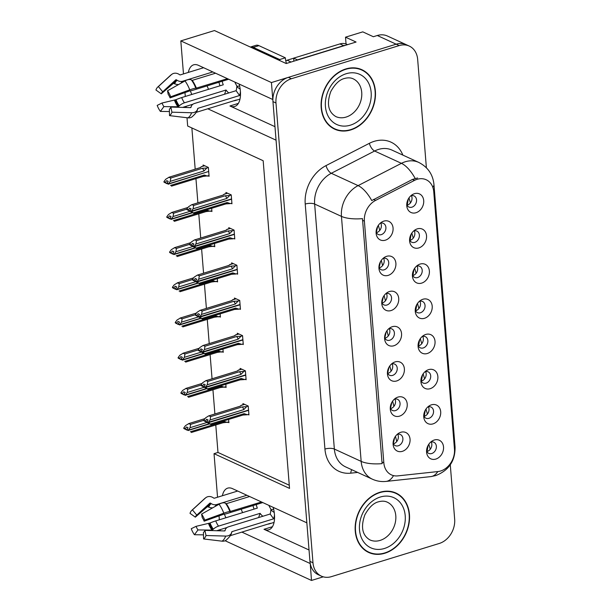 <?xml version="1.0" encoding="UTF-8"?>
<svg xmlns="http://www.w3.org/2000/svg" width="611" height="611" viewBox="0 0 611 611"><rect width="100%" height="100%" fill="white"/><g stroke="black" fill="none" stroke-linecap="round" stroke-linejoin="round"><path stroke-width="0.92" d="M273.201 507.367A21.79 10.853 72.9 0 1 274.454 514.523A21.79 10.853 72.9 0 1 268.779 529.798A21.79 10.853 72.9 0 1 264.005 529.294L309.036 549.999M274.981 126.676L229.95 105.978A21.79 10.853 -107.1 0 0 234.723 106.474A21.79 10.853 -107.1 0 0 240.398 91.199A21.79 10.853 -107.1 0 0 239.145 84.043M406.743 204.632A6.133 4.857 114.7 0 0 408.904 207.03A6.133 4.857 114.7 0 0 411.921 207.182A6.133 4.857 114.7 0 0 416.442 201.706A6.133 4.857 114.7 0 0 414.021 195.894A6.133 4.857 114.7 0 0 411.004 195.749A6.133 4.857 114.7 0 0 410.798 195.818M411.394 195.642A6.133 4.857 -65.3 0 1 407.392 205.097A6.133 4.857 -65.3 0 1 407.002 205.204M414.472 193.672A10.219 8.096 114.7 0 0 412.188 194.749A10.219 8.096 114.7 0 0 406.834 206.381A10.219 8.096 114.7 0 0 416.007 212.727A10.219 8.096 114.7 0 0 423.706 200.599A10.219 8.096 114.7 0 0 414.472 193.672M381.76 302.476A6.133 4.857 114.7 0 0 383.922 304.874A6.133 4.857 114.7 0 0 386.939 305.019A6.133 4.857 114.7 0 0 391.46 299.55A6.133 4.857 114.7 0 0 389.039 293.738A6.133 4.857 114.7 0 0 386.022 293.586A6.133 4.857 114.7 0 0 385.808 293.654M386.412 293.486A6.133 4.857 -65.3 0 1 382.41 302.941A6.133 4.857 -65.3 0 1 382.02 303.041M389.49 291.508A10.219 8.096 114.7 0 0 387.198 292.585A10.219 8.096 114.7 0 0 381.852 304.225A10.219 8.096 114.7 0 0 391.025 310.571A10.219 8.096 114.7 0 0 398.723 298.435A10.219 8.096 114.7 0 0 389.49 291.508M378.927 267.282A6.133 4.857 114.7 0 0 381.088 269.68A6.133 4.857 114.7 0 0 384.113 269.833A6.133 4.857 114.7 0 0 388.627 264.357A6.133 4.857 114.7 0 0 386.213 258.545A6.133 4.857 114.7 0 0 383.189 258.392A6.133 4.857 114.7 0 0 382.982 258.468M383.578 258.293A6.133 4.857 -65.3 0 1 379.576 267.748A6.133 4.857 -65.3 0 1 379.187 267.847M386.656 256.322A10.219 8.096 114.7 0 0 384.372 257.399A10.219 8.096 114.7 0 0 379.019 269.031A10.219 8.096 114.7 0 0 388.191 275.378A10.219 8.096 114.7 0 0 395.89 263.242A10.219 8.096 114.7 0 0 386.656 256.322M390.253 408.049A6.133 4.857 114.7 0 0 392.415 410.447A6.133 4.857 114.7 0 0 395.432 410.6A6.133 4.857 114.7 0 0 399.953 405.124A6.133 4.857 114.7 0 0 397.532 399.311A6.133 4.857 114.7 0 0 394.515 399.166A6.133 4.857 114.7 0 0 394.309 399.235M394.905 399.059A6.133 4.857 -65.3 0 1 390.903 408.515A6.133 4.857 -65.3 0 1 390.513 408.614M397.982 397.089A10.219 8.096 114.7 0 0 395.699 398.166A10.219 8.096 114.7 0 0 390.345 409.798A10.219 8.096 114.7 0 0 399.518 416.144A10.219 8.096 114.7 0 0 407.216 404.008A10.219 8.096 114.7 0 0 397.982 397.089M418.069 345.398A6.133 4.857 114.7 0 0 420.231 347.804A6.133 4.857 114.7 0 0 423.247 347.949A6.133 4.857 114.7 0 0 427.769 342.473A6.133 4.857 114.7 0 0 425.348 336.661A6.133 4.857 114.7 0 0 422.331 336.516A6.133 4.857 114.7 0 0 422.125 336.585M422.72 336.409A6.133 4.857 -65.3 0 1 418.718 345.864A6.133 4.857 -65.3 0 1 418.329 345.971M425.798 334.438A10.219 8.096 114.7 0 0 423.515 335.515A10.219 8.096 114.7 0 0 418.161 347.155A10.219 8.096 114.7 0 0 427.333 353.494A10.219 8.096 114.7 0 0 435.032 341.366A10.219 8.096 114.7 0 0 425.798 334.438M423.728 415.786A6.133 4.857 114.7 0 0 425.89 418.184A6.133 4.857 114.7 0 0 428.914 418.336A6.133 4.857 114.7 0 0 433.436 412.86A6.133 4.857 114.7 0 0 431.015 407.048A6.133 4.857 114.7 0 0 427.99 406.895A6.133 4.857 114.7 0 0 427.784 406.964M428.387 406.796A6.133 4.857 -65.3 0 1 424.385 416.251A6.133 4.857 -65.3 0 1 423.988 416.351M431.465 404.826A10.219 8.096 114.7 0 0 429.174 405.903A10.219 8.096 114.7 0 0 423.828 417.534A10.219 8.096 114.7 0 0 432.993 423.881A10.219 8.096 114.7 0 0 440.699 411.745A10.219 8.096 114.7 0 0 431.465 404.826M376.093 232.088A6.133 4.857 114.7 0 0 378.255 234.487A6.133 4.857 114.7 0 0 381.279 234.639A6.133 4.857 114.7 0 0 385.801 229.163A6.133 4.857 114.7 0 0 383.38 223.351A6.133 4.857 114.7 0 0 380.355 223.206A6.133 4.857 114.7 0 0 380.149 223.275M380.752 223.099A6.133 4.857 -65.3 0 1 376.75 232.554A6.133 4.857 -65.3 0 1 376.353 232.661M383.823 221.129A10.219 8.096 114.7 0 0 381.539 222.205A10.219 8.096 114.7 0 0 376.185 233.837A10.219 8.096 114.7 0 0 385.358 240.184A10.219 8.096 114.7 0 0 393.064 228.056A10.219 8.096 114.7 0 0 383.823 221.129M415.236 310.212A6.133 4.857 114.7 0 0 417.397 312.611A6.133 4.857 114.7 0 0 420.421 312.756A6.133 4.857 114.7 0 0 424.943 307.287A6.133 4.857 114.7 0 0 422.522 301.467A6.133 4.857 114.7 0 0 419.497 301.322A6.133 4.857 114.7 0 0 419.291 301.391M419.894 301.223A6.133 4.857 -65.3 0 1 415.892 310.671A6.133 4.857 -65.3 0 1 415.495 310.778M422.965 299.245A10.219 8.096 114.7 0 0 420.681 300.322A10.219 8.096 114.7 0 0 415.327 311.961A10.219 8.096 114.7 0 0 424.5 318.3A10.219 8.096 114.7 0 0 432.198 306.172A10.219 8.096 114.7 0 0 422.965 299.245M409.576 239.825A6.133 4.857 114.7 0 0 411.738 242.223A6.133 4.857 114.7 0 0 414.754 242.376A6.133 4.857 114.7 0 0 419.276 236.9A6.133 4.857 114.7 0 0 416.855 231.088A6.133 4.857 114.7 0 0 413.838 230.943A6.133 4.857 114.7 0 0 413.624 231.011M414.227 230.836A6.133 4.857 -65.3 0 1 410.225 240.291A6.133 4.857 -65.3 0 1 409.836 240.39M417.305 228.865A10.219 8.096 114.7 0 0 415.014 229.942A10.219 8.096 114.7 0 0 409.668 241.574A10.219 8.096 114.7 0 0 418.841 247.921A10.219 8.096 114.7 0 0 426.539 235.785A10.219 8.096 114.7 0 0 417.305 228.865M412.402 275.019A6.133 4.857 114.7 0 0 414.563 277.417A6.133 4.857 114.7 0 0 417.588 277.562A6.133 4.857 114.7 0 0 422.109 272.094A6.133 4.857 114.7 0 0 419.688 266.281A6.133 4.857 114.7 0 0 416.664 266.129A6.133 4.857 114.7 0 0 416.458 266.197M417.061 266.029A6.133 4.857 -65.3 0 1 413.059 275.485A6.133 4.857 -65.3 0 1 412.662 275.584M420.139 264.059A10.219 8.096 114.7 0 0 417.848 265.128A10.219 8.096 114.7 0 0 412.501 276.768A10.219 8.096 114.7 0 0 421.666 283.114A10.219 8.096 114.7 0 0 429.373 270.978A10.219 8.096 114.7 0 0 420.139 264.059M387.42 372.855A6.133 4.857 114.7 0 0 389.581 375.261A6.133 4.857 114.7 0 0 392.606 375.406A6.133 4.857 114.7 0 0 397.127 369.93A6.133 4.857 114.7 0 0 394.706 364.118A6.133 4.857 114.7 0 0 391.682 363.973A6.133 4.857 114.7 0 0 391.475 364.041M392.079 363.866A6.133 4.857 -65.3 0 1 388.077 373.321A6.133 4.857 -65.3 0 1 387.68 373.428M395.149 361.895A10.219 8.096 114.7 0 0 392.865 362.972A10.219 8.096 114.7 0 0 387.511 374.612A10.219 8.096 114.7 0 0 396.684 380.951A10.219 8.096 114.7 0 0 404.383 368.823A10.219 8.096 114.7 0 0 395.149 361.895M384.586 337.669A6.133 4.857 114.7 0 0 386.755 340.067A6.133 4.857 114.7 0 0 389.772 340.212A6.133 4.857 114.7 0 0 394.294 334.744A6.133 4.857 114.7 0 0 391.872 328.924A6.133 4.857 114.7 0 0 388.856 328.779A6.133 4.857 114.7 0 0 388.642 328.848M389.245 328.68A6.133 4.857 -65.3 0 1 385.243 338.127A6.133 4.857 -65.3 0 1 384.846 338.234M392.323 326.702A10.219 8.096 114.7 0 0 390.032 327.779A10.219 8.096 114.7 0 0 384.686 339.418A10.219 8.096 114.7 0 0 393.851 345.757A10.219 8.096 114.7 0 0 401.557 333.629A10.219 8.096 114.7 0 0 392.323 326.702M426.562 450.979A6.133 4.857 114.7 0 0 428.723 453.377A6.133 4.857 114.7 0 0 431.748 453.522A6.133 4.857 114.7 0 0 436.269 448.054A6.133 4.857 114.7 0 0 433.848 442.242A6.133 4.857 114.7 0 0 430.824 442.089A6.133 4.857 114.7 0 0 430.618 442.158M431.213 441.99A6.133 4.857 -65.3 0 1 427.211 451.445A6.133 4.857 -65.3 0 1 426.822 451.544M434.291 440.012A10.219 8.096 114.7 0 0 432.008 441.089A10.219 8.096 114.7 0 0 426.654 452.728A10.219 8.096 114.7 0 0 435.826 459.075A10.219 8.096 114.7 0 0 443.525 446.939A10.219 8.096 114.7 0 0 434.291 440.012M420.903 380.592A6.133 4.857 114.7 0 0 423.064 382.99A6.133 4.857 114.7 0 0 426.081 383.143A6.133 4.857 114.7 0 0 430.602 377.667A6.133 4.857 114.7 0 0 428.181 371.855A6.133 4.857 114.7 0 0 425.164 371.709A6.133 4.857 114.7 0 0 424.95 371.778M425.554 371.603A6.133 4.857 -65.3 0 1 421.552 381.058A6.133 4.857 -65.3 0 1 421.162 381.165M428.632 369.632A10.219 8.096 114.7 0 0 426.341 370.709A10.219 8.096 114.7 0 0 420.994 382.341A10.219 8.096 114.7 0 0 430.167 388.688A10.219 8.096 114.7 0 0 437.866 376.552A10.219 8.096 114.7 0 0 428.632 369.632M393.087 443.242A6.133 4.857 114.7 0 0 395.248 445.64A6.133 4.857 114.7 0 0 398.265 445.786A6.133 4.857 114.7 0 0 402.786 440.317A6.133 4.857 114.7 0 0 400.365 434.505A6.133 4.857 114.7 0 0 397.349 434.352A6.133 4.857 114.7 0 0 397.135 434.421M397.738 434.253A6.133 4.857 -65.3 0 1 393.736 443.708A6.133 4.857 -65.3 0 1 393.347 443.807M400.816 432.283A10.219 8.096 114.7 0 0 398.525 433.359A10.219 8.096 114.7 0 0 393.178 444.991A10.219 8.096 114.7 0 0 402.351 451.338A10.219 8.096 114.7 0 0 410.05 439.202A10.219 8.096 114.7 0 0 400.816 432.283M417.137 179.313A18.391 14.565 114.7 0 0 414.51 180.39L375.628 200.377A18.391 14.565 114.7 0 0 364.393 221.144L383.838 462.863A18.391 14.565 114.7 0 0 391.399 474.877A18.391 14.565 114.7 0 0 397.792 475.877L437.934 471.562A18.391 14.565 114.7 0 0 454.469 449.177L433.757 191.778A18.391 14.565 114.7 0 0 426.195 179.756A18.391 14.565 114.7 0 0 417.137 179.313M346.055 44L345.505 37.179L362.781 31.864L373.352 36.729L377.3 35.507A20.43 16.184 114.7 0 1 387.366 36.003L406.246 44.679A20.43 16.184 114.7 0 0 396.18 44.191L271.429 82.554L272.789 99.517L198.415 65.324A21.79 10.853 -107.1 0 0 193.649 64.819A21.79 10.853 -107.1 0 0 188.325 72.426M190.349 90.833A21.79 10.853 -107.1 0 0 191.846 94.453M207.129 85.884A21.79 10.853 -107.1 0 0 208.557 89.313M310.228 563.457L311.488 580.45L323.257 576.83M207.801 108.789L276.065 140.171L306.852 522.833L232.478 488.64A21.79 10.853 -107.1 0 0 227.704 488.136A21.79 10.853 -107.1 0 0 222.389 495.742M345.505 37.179L356.076 42.037L286.192 63.529L214.461 30.55L180.818 40.899L271.429 82.554M225.131 540.75L311.488 580.45M241.864 532.105L310.121 563.487M224.405 514.149A21.79 10.853 -107.1 0 0 225.902 517.769M217.539 497.232L214.033 453.668L289.538 488.388L263.173 160.731L187.669 126.019L187.004 117.732M186.179 107.505L186.08 106.314M185.293 96.469L184.965 92.46M183.476 73.916L180.818 40.899M220.235 530.822L220.143 529.63M219.349 519.785L219.028 515.776M215.775 424.973L217.982 452.453L214.033 453.668M191.869 127.951L195.192 169.178M195.948 178.633L197.895 202.829M198.781 213.827L200.729 238.023M201.615 249.013L203.562 273.216M204.448 284.207L206.396 308.402M207.274 319.4L209.222 343.596M210.108 354.594L212.055 378.789M212.941 389.787L214.889 413.983M217.982 452.453L289.286 485.241M208.206 175.922L209.092 176.327L208.374 167.437L203.089 165.008L203.18 166.116M211.039 211.116L211.925 211.521L211.666 208.282M216.699 281.495L217.585 281.908L217.325 278.669M219.532 316.689L220.418 317.101L220.159 313.863M222.366 351.883L223.252 352.287L222.916 349.072M225.192 387.076L226.078 387.481L225.818 384.243M213.865 246.309L214.759 246.714L214.492 243.476M228.025 422.27L228.911 422.675L228.583 419.459M231.065 203.379L231.951 203.784L231.233 194.894L225.948 192.465L226.039 193.572M233.898 238.573L234.784 238.977L234.066 230.087L228.781 227.651L228.873 228.766M239.558 308.952L240.444 309.365L239.733 300.467L234.448 298.038L234.532 299.146M242.391 344.146L243.277 344.551L242.559 335.66L237.274 333.232L237.366 334.339M245.225 379.339L246.111 379.744L245.393 370.854L240.108 368.418L240.199 369.533M236.732 273.759L237.618 274.171L236.9 265.273L231.615 262.845L231.706 263.952M248.051 414.525L248.944 414.938L248.226 406.04L242.941 403.611L243.025 404.719M242.613 512.629A21.79 10.853 72.9 0 1 241.185 509.207M345.834 68.951A32.688 25.899 114.7 0 0 321.73 98.142A32.688 25.899 114.7 0 0 334.637 129.142A32.688 25.899 114.7 0 0 350.745 129.937A32.688 25.899 114.7 0 0 374.856 100.746A32.688 25.899 114.7 0 0 361.949 69.746A32.688 25.899 114.7 0 0 345.834 68.951M333.155 128.386A32.688 25.899 114.7 0 0 335.172 129.013M379.897 492.275A32.688 25.899 114.7 0 0 355.785 521.458A32.688 25.899 114.7 0 0 368.693 552.466A32.688 25.899 114.7 0 0 384.8 553.253A32.688 25.899 114.7 0 0 408.912 524.07A32.688 25.899 114.7 0 0 396.004 493.062A32.688 25.899 114.7 0 0 379.897 492.275M367.211 551.71A32.688 25.899 114.7 0 0 369.227 552.329M383.838 462.863L381.959 461.992L382.188 463.627A23.837 8.401 175.4 0 1 361.162 461.381L341.45 216.378A27.243 21.584 -65.3 0 1 358.092 185.614A23.837 10.227 62.8 0 1 371.748 200.576L412.456 179.443L417.596 177.977M426.386 167.765L417.664 59.427A20.43 16.184 114.7 0 0 409.263 46.069L406.246 44.679A20.43 16.184 114.7 0 0 396.18 44.191L288.361 77.345A20.43 16.184 114.7 0 0 272.957 101.609L309.953 561.394A20.43 16.184 114.7 0 0 318.354 574.745L321.371 576.135A20.43 16.184 114.7 0 0 331.445 576.631L439.256 543.469A20.43 16.184 114.7 0 0 454.66 519.205L450.284 464.788M381.959 461.992L362.476 218.623A23.837 8.401 -4.6 0 1 341.45 216.378L314.642 204.051L334.354 449.054A27.243 21.584 114.7 0 0 345.559 466.865L372.359 479.184A27.243 21.584 -65.3 0 1 361.162 461.381L334.354 449.054A6.813 2.398 -4.6 0 0 324.937 449.054L305.225 204.051A34.048 26.976 -65.3 0 1 326.03 165.596L369.357 143.325A34.048 26.976 -65.3 0 1 402.863 155.102M409.263 46.069A20.43 16.184 114.7 0 0 399.197 45.581L291.378 78.735A20.43 16.184 114.7 0 0 275.981 102.999L312.977 562.784A20.43 16.184 114.7 0 0 321.371 576.135M396.249 493.558A32.688 25.899 114.7 0 0 394.469 492.428M362.193 70.234A32.688 25.899 114.7 0 0 360.406 69.112M396.768 441.532L395.447 436.323M393.27 443.662L394.683 437.522M248.234 406.139L246.707 406.613L243.812 409.584L210.069 419.963L208.328 422.316L206.824 421.621L208.061 419.94L206.549 419.245L205.357 421.445L207.014 422.232M248.685 411.73L248.501 410.355L208.366 422.697L211.314 424.76L203.845 420.75L203.799 420.231L205.311 420.926M248.891 414.273L247.356 414.747L244.133 413.655L210.39 424.026M247.356 414.747L242.903 415.045A4.628 2.307 -107.1 0 0 243.071 415.006A4.628 2.307 -107.1 0 0 244.133 413.655M246.707 406.613L242.246 406.911L210.658 416.626L208.924 415.824L240.513 406.116L241.238 405.284L244.423 404.291M240.513 406.116A4.628 2.307 -107.1 0 0 240.344 406.147L208.634 415.9L205.533 417.878L203.799 420.231M208.328 422.316L248.478 410.103L248.44 408.683M208.374 422.835L206.793 422.3M243.071 415.006L211.314 424.76M203.845 420.75L205.357 421.445M210.658 416.626L210.069 419.963M243.812 409.584A4.628 2.307 -107.1 0 0 242.246 406.911M208.343 422.445L206.824 421.621M206.862 422.14L208.366 422.697M428.815 444.212L430.243 449.268M206.892 422.514L190.036 427.7L188.318 430.182L209.199 423.759M188.318 430.182L186.806 429.487L188.028 427.677L186.523 426.982L185.286 428.662L183.774 427.967L183.812 428.487L186.989 429.968M188.303 430.052L186.79 429.357M186.767 430.037L183.812 428.487M186.836 429.877L188.348 430.572M209.512 423.927L188.333 430.434M203.807 420.307L190.632 424.362L190.036 427.7M183.774 427.967L185.507 425.615L188.898 423.568L204.998 418.611L188.6 423.644L190.632 424.362M185.286 428.662L185.324 429.182M190.365 431.763L224.107 421.391A4.628 2.307 72.9 0 1 223.038 422.743L191.281 432.496M223.038 422.743A4.628 2.307 72.9 0 1 222.87 422.781L228.858 422.01M224.107 421.391L227.33 422.484M427.058 451.491L428.166 445.259M393.935 406.338L392.613 401.129M390.437 408.469L391.857 402.336M245.401 370.953L243.873 371.419L240.978 374.39L207.236 384.77L205.502 387.122L203.99 386.427L205.227 384.747L203.715 384.059L202.524 386.251L204.181 387.038M245.851 376.536L245.668 375.162L205.533 387.511L208.481 389.566L201.011 385.556L200.973 385.037L202.478 385.732M246.057 379.08L244.53 379.553L241.307 378.461L207.564 388.833M244.53 379.553L240.07 379.851A4.628 2.307 -107.1 0 0 240.238 379.813A4.628 2.307 -107.1 0 0 241.307 378.461M243.873 371.419L239.413 371.717L207.824 381.432L206.09 380.638L237.679 370.923L238.405 370.09L241.589 369.105M237.679 370.923A4.628 2.307 -107.1 0 0 237.511 370.961L205.8 380.714L202.707 382.685L200.973 385.037M205.502 387.122L245.645 374.91L245.607 373.489M205.54 387.641L203.959 387.107M240.238 379.813L208.481 389.566M201.011 385.556L202.524 386.251M207.824 381.432L207.236 384.77M240.978 374.39A4.628 2.307 -107.1 0 0 239.413 371.717M205.51 387.252L203.99 386.427M204.028 386.946L205.533 387.511M391.101 371.152L389.787 365.943M387.603 373.275L389.024 367.142M242.567 335.76L241.04 336.226L238.145 339.204L204.402 349.576L202.669 351.928L201.156 351.233L202.394 349.561L200.889 348.866L199.69 351.058L201.355 351.844M243.018 341.35L242.834 339.976L202.699 352.318L205.647 354.372L198.178 350.363L198.14 349.843L199.652 350.538M243.224 343.886L241.696 344.36L238.473 343.267L204.731 353.647M241.696 344.36L237.236 344.657A4.628 2.307 -107.1 0 0 237.404 344.619A4.628 2.307 -107.1 0 0 238.473 343.267M241.04 336.226L236.587 336.524L204.998 346.238L203.257 345.444L234.845 335.729L235.571 334.897L238.756 333.911M234.845 335.729A4.628 2.307 -107.1 0 0 234.685 335.767L202.967 345.521L199.873 347.499L198.14 349.843M202.669 351.928L242.811 339.716L242.773 338.295M202.707 352.448L201.134 351.913M237.404 344.619L205.647 354.372M198.178 350.363L199.69 351.058M204.998 346.238L204.402 349.576M238.145 339.204A4.628 2.307 -107.1 0 0 236.587 336.524M202.676 352.058L201.156 351.233M201.202 351.753L202.699 352.318M388.268 335.958L386.954 330.75M384.777 338.089L386.19 331.949M239.741 300.566L238.206 301.04L235.311 304.011L201.569 314.39L199.835 316.735L198.331 316.04L199.568 314.367L198.056 313.672L196.857 315.872L198.522 316.651M240.192 306.157L240.001 304.782L199.866 317.124L202.821 319.179L195.352 315.177L195.306 314.657L196.818 315.345M240.39 308.7L238.863 309.166L235.64 308.074L201.897 318.453M238.863 309.166L234.41 309.464A4.628 2.307 -107.1 0 0 234.571 309.426A4.628 2.307 -107.1 0 0 235.64 308.074M238.206 301.04L233.753 301.338L202.165 311.052L200.431 310.251L232.02 300.536L232.738 299.703L235.93 298.718M232.02 300.536A4.628 2.307 -107.1 0 0 231.852 300.574L200.141 310.327L197.04 312.305L195.306 314.657M199.835 316.735L239.986 304.53L239.94 303.109M199.881 317.254L198.3 316.719M234.571 309.426L202.821 319.179M195.352 315.177L196.857 315.872M202.165 311.052L201.569 314.39M235.311 304.011A4.628 2.307 -107.1 0 0 233.753 301.338M199.85 316.872L198.331 316.04M198.369 316.567L199.866 317.124M425.989 409.026L427.41 414.075M204.066 387.321L187.21 392.506L185.484 394.989L206.365 388.565M185.484 394.989L183.972 394.294L185.202 392.483L183.69 391.796L182.452 393.469L180.94 392.774L180.986 393.293L184.155 394.775M185.469 394.859L183.964 394.164M183.934 394.843L180.986 393.293M184.003 394.683L185.515 395.378M206.678 388.733L185.5 395.248M200.973 385.121L187.798 389.169L187.21 392.506M180.94 392.774L182.674 390.421L186.065 388.375L202.165 383.418L185.775 388.451L187.798 389.169M182.452 393.469L182.49 393.988M187.531 396.57L221.274 386.198A4.628 2.307 72.9 0 1 220.212 387.55L188.455 397.303M220.212 387.55A4.628 2.307 72.9 0 1 220.044 387.588L226.024 386.816M221.274 386.198L224.497 387.29M424.225 416.297L425.332 410.073M423.156 373.833L424.584 378.881M201.233 352.135L184.377 357.313L182.651 359.795L203.532 353.379M182.651 359.795L181.139 359.108L182.368 357.298L180.856 356.603L179.619 358.275L178.114 357.58L178.152 358.107L181.322 359.581M182.643 359.665L181.131 358.97M181.1 359.65L178.152 358.107M181.169 359.489L182.681 360.185M203.845 353.54L182.674 360.055M198.147 349.927L184.965 353.975L184.377 357.313M178.114 357.58L179.848 355.235L183.231 353.181L199.331 348.232M199.346 348.209L182.941 353.257L184.965 353.975M179.619 358.275L179.665 358.794M184.705 361.384L218.448 351.004A4.628 2.307 72.9 0 1 217.379 352.356L185.622 362.109M217.379 352.356A4.628 2.307 72.9 0 1 217.21 352.394L223.198 351.623M218.448 351.004L221.671 352.096M421.391 381.104L422.499 374.879M420.322 338.639L421.75 343.695M198.399 316.941L181.543 322.127L179.817 324.609L200.706 318.186M179.817 324.609L178.313 323.914L179.535 322.104L178.022 321.409L176.785 323.082L175.281 322.394L175.319 322.913L178.496 324.388M179.81 324.472L178.297 323.777M178.275 324.456L175.319 322.913M178.343 324.304L179.848 324.991M201.019 318.346L179.84 324.861M195.314 314.734L182.139 318.789L181.543 322.127M175.281 322.394L177.014 320.042L180.398 317.987L196.498 313.038L180.108 318.064L182.139 318.789M176.785 323.082L176.831 323.609M181.872 326.19L215.614 315.811A4.628 2.307 72.9 0 1 214.545 317.162L182.788 326.916M214.545 317.162A4.628 2.307 72.9 0 1 214.377 317.201L220.365 316.437M215.614 315.811L218.837 316.903M418.558 345.91L419.673 339.685M417.489 303.446L418.917 308.502M195.566 281.747L178.71 286.933L176.991 289.415L197.872 282.992M176.991 289.415L175.479 288.72L176.701 286.91L175.197 286.215L173.959 287.896L172.447 287.201L172.493 287.72L175.663 289.202M176.976 289.278L175.464 288.591M175.441 289.263L172.493 287.72M175.51 289.11L177.022 289.805M198.185 283.16L177.007 289.667M192.48 279.54L179.306 283.596L178.71 286.933M172.447 287.201L174.181 284.848L177.572 282.794L193.672 277.845M193.679 277.829L177.282 282.87L179.306 283.596M173.959 287.896L173.998 288.415M179.038 290.996L212.781 280.617A4.628 2.307 72.9 0 1 211.712 281.969L179.955 291.722M211.712 281.969A4.628 2.307 72.9 0 1 211.543 282.007L217.531 281.243M212.781 280.617L216.004 281.709M415.732 310.716L416.839 304.492M203.631 67.714L180.291 74.893A0.68 0.588 -122.5 0 1 179.794 74.809L179.038 74.328A7.492 6.438 57.5 0 0 172.172 74.068A7.492 6.438 57.5 0 0 171.408 74.657L158.371 86.579L162.725 91.787L175.754 79.865A0.68 0.588 -122.5 0 1 176.449 79.842L177.205 80.324A7.492 6.438 57.5 0 0 182.72 81.21L212.827 71.945M167.521 90.779A15.665 7.798 72.9 0 1 170.706 96.798L170.079 97.882A9.341 4.651 72.9 0 0 168.178 94.3L167.521 90.779L185.011 80.912A7.492 3.651 -35.8 0 1 191.503 80.064L192.228 80.377L215.561 73.205M227.452 78.666L195.848 88.259A7.492 0.878 159 0 0 189.754 89.855L170.706 96.798M240.176 89.198L236.755 86.67A13.618 6.782 72.9 0 1 236.098 90.688L194.519 103.48A7.492 5.369 19.1 0 0 191.266 106.329A7.492 5.369 19.1 0 0 191.167 106.665L191.006 107.307A0.68 0.489 -160.9 0 1 190.472 107.628L170.82 107.07L171.943 112.187L191.594 112.745A7.492 5.369 19.1 0 0 197.437 109.568A7.492 5.369 19.1 0 0 197.536 109.232L197.697 108.59A0.68 0.489 -160.9 0 1 197.995 108.3L239.581 95.515A20.43 10.173 -107.1 0 0 240.421 91.581M233.776 100.8A20.43 10.173 -107.1 0 0 235.151 100.578A20.43 10.173 -107.1 0 0 236.411 99.99L196.177 112.363M182.651 107.406L192.992 104.191M218.914 82.264A20.43 10.173 -107.1 0 0 219.998 85.792M228.804 92.933A13.618 6.782 72.9 0 1 226.032 90.016L184.453 102.808A7.492 3.651 144.2 0 0 179.267 105.863L177.923 106.788L163.916 106.604A9.341 4.651 72.9 0 1 162.014 103.022L175.983 99.685A7.492 0.878 -21 0 1 181.681 97.577L223.259 84.792A13.618 6.782 72.9 0 1 222.175 81.255M170.079 97.882L189.891 90.833A7.492 0.878 159 0 0 193.443 90.092L228.713 79.247M237.297 86.51A13.618 6.782 72.9 0 1 234.853 82.073M236.755 86.67L239.573 85.807M178.618 84.517A7.492 5.369 -160.9 0 1 174.715 83.852L173.845 83.524A0.68 0.489 19.1 0 0 173.127 83.592L161.273 93.834A9.341 4.651 72.9 0 1 162.35 92.078A9.341 4.651 72.9 0 1 162.725 91.787M190.342 107.62A7.492 6.438 -122.5 0 1 190.853 107.215M170.82 107.07A9.341 4.651 72.9 0 1 169.377 109.117L169.514 115.624A15.665 7.798 72.9 0 0 171.943 112.187M163.916 106.604L160.372 111.416A15.665 7.798 72.9 0 1 157.18 105.405L162.014 103.022M161.273 93.834L155.942 90.008A15.665 7.798 72.9 0 1 157.745 87.06A15.665 7.798 72.9 0 1 158.371 86.579M160.372 111.416L169.43 111.53M197.437 109.568C197.269 111.423 195.405 113.906 191.846 117.014A7.492 6.438 -122.5 0 1 187.982 117.854L169.514 115.624M279.807 60.596A13.618 6.782 72.9 0 1 279.701 59.534L253.275 47.391A13.618 6.782 -107.1 0 0 250.357 47.055L255.94 45.336A13.618 6.782 -107.1 0 1 258.919 45.649L285.345 57.801A13.618 6.782 -107.1 0 0 286.467 63.445M297.442 60.069A13.618 10.792 114.7 0 0 297.412 59.886L343.703 45.649A13.618 10.792 -65.3 0 1 345.666 45.237M347.544 44.664L346.636 44.244A13.618 10.792 114.7 0 0 339.922 43.916L293.639 58.144L297.412 59.886M293.784 61.199A13.618 10.792 114.7 0 0 293.639 58.144M279.701 59.534L285.345 57.801M236.098 90.688L239.581 95.515M226.032 90.016L224.573 94.239M237.687 491.038L214.354 498.209A0.68 0.588 -122.5 0 1 213.85 498.133L213.094 497.652A7.492 6.438 57.5 0 0 206.228 497.392A7.492 6.438 57.5 0 0 205.464 497.973L192.434 509.895L196.78 515.111L209.817 503.189A0.68 0.588 -122.5 0 1 210.512 503.159L211.269 503.64A7.492 6.438 57.5 0 0 216.775 504.526L246.89 495.269M201.577 514.103A15.665 7.798 72.9 0 1 204.769 520.114L204.143 521.206A9.341 4.651 72.9 0 0 202.241 517.616L201.577 514.103L219.066 504.235A7.492 3.651 -35.8 0 1 225.558 503.38L226.284 503.701L249.624 496.522M261.508 501.99L229.904 511.575A7.492 0.878 159 0 0 223.809 513.171L204.769 520.114M274.24 512.522L270.818 509.994A13.618 6.782 72.9 0 1 270.161 514.011L228.583 526.797A7.492 5.369 19.1 0 0 225.329 529.645A7.492 5.369 19.1 0 0 225.23 529.981L225.069 530.631A0.68 0.489 -160.9 0 1 224.527 530.944L204.884 530.386L206.006 535.511L225.65 536.068A7.492 5.369 19.1 0 0 231.493 532.884A7.492 5.369 19.1 0 0 231.592 532.555L231.752 531.906A0.68 0.489 -160.9 0 1 232.058 531.616L273.636 518.831A20.43 10.173 -107.1 0 0 274.484 514.905M267.832 524.123A20.43 10.173 -107.1 0 0 269.207 523.894A20.43 10.173 -107.1 0 0 270.474 523.306L230.24 535.679M216.706 530.722L227.048 527.507M252.977 505.58A20.43 10.173 -107.1 0 0 254.061 509.108M262.867 516.249A13.618 6.782 72.9 0 1 260.095 513.339L218.517 526.124A7.492 3.651 144.2 0 0 213.323 529.187L211.986 530.111L197.979 529.928A9.341 4.651 72.9 0 1 196.078 526.338L210.047 523.001A7.492 0.878 -21 0 1 215.744 520.893L257.323 508.108A13.618 6.782 72.9 0 1 256.238 504.579M204.143 521.206L223.954 514.149A7.492 0.878 159 0 0 227.506 513.416L262.768 502.57M271.353 509.826A13.618 6.782 72.9 0 1 268.916 505.396M270.818 509.994L273.629 509.123M212.681 507.84A7.492 5.369 -160.9 0 1 208.771 507.168L207.908 506.84A0.68 0.489 19.1 0 0 207.19 506.909L195.337 517.158A9.341 4.651 72.9 0 1 196.406 515.394A9.341 4.651 72.9 0 1 196.78 515.111M224.405 530.944A7.492 6.438 -122.5 0 1 224.917 530.539M204.884 530.386A9.341 4.651 72.9 0 1 203.432 532.433L203.578 538.94A15.665 7.798 72.9 0 0 206.006 535.511M197.979 529.928L194.428 534.732A15.665 7.798 72.9 0 1 191.243 528.721L196.078 526.338M195.337 517.158L190.006 513.332A15.665 7.798 72.9 0 1 191.801 510.376A15.665 7.798 72.9 0 1 192.434 509.895M194.428 534.732L203.486 534.854M231.493 532.884C231.332 534.74 229.469 537.222 225.902 540.338A7.492 6.438 -122.5 0 1 222.045 541.17L203.578 538.94M270.161 514.011L273.636 518.831M260.095 513.339L258.629 517.555M345.864 69.272A32.345 25.631 -65.3 0 1 361.804 70.051A32.345 25.631 -65.3 0 1 374.574 100.739A32.345 25.631 -65.3 0 1 350.722 129.616A32.345 25.631 -65.3 0 1 334.775 128.837A32.345 25.631 -65.3 0 1 322.005 98.157A32.345 25.631 -65.3 0 1 345.864 69.272M358.39 68.493A32.345 25.631 -65.3 0 1 358.779 68.661L361.804 70.051M334.775 128.837L331.758 127.447A32.345 25.631 -65.3 0 1 331.368 127.264M285.818 60.993A3.406 2.696 -65.3 0 1 287.109 60.222L293.647 58.213M379.92 492.588A32.345 25.631 -65.3 0 1 395.859 493.375A32.345 25.631 -65.3 0 1 408.637 524.055A32.345 25.631 -65.3 0 1 384.777 552.94A32.345 25.631 -65.3 0 1 368.838 552.153A32.345 25.631 -65.3 0 1 356.06 521.473A32.345 25.631 -65.3 0 1 379.92 492.588M392.453 491.809A32.345 25.631 -65.3 0 1 392.842 491.985L395.859 493.375M368.838 552.153L365.813 550.763A32.345 25.631 -65.3 0 1 365.431 550.58M385.442 300.765L384.12 295.556M381.944 302.896L383.357 296.755M236.908 265.373L235.38 265.846L232.486 268.817L198.743 279.196L197.009 281.541L195.497 280.854L196.734 279.174L195.222 278.479L194.031 280.678L195.688 281.465M237.358 270.963L237.175 269.588L197.04 281.931L199.988 283.985L192.518 279.983L192.473 279.464L193.985 280.159M237.564 273.507L236.029 273.972L232.806 272.88L199.064 283.26M236.029 273.972L231.577 274.27A4.628 2.307 -107.1 0 0 231.745 274.232A4.628 2.307 -107.1 0 0 232.806 272.88M235.38 265.846L230.92 266.144L199.331 275.859L197.597 275.057L229.186 265.342L229.912 264.517M229.186 265.342A4.628 2.307 -107.1 0 0 229.018 265.38L197.307 275.133L194.206 277.111L192.473 279.464M197.009 281.541L237.152 269.336L237.114 267.916M197.048 282.068L195.467 281.526M231.745 274.232L199.988 283.985M192.518 279.983L194.031 280.678M199.331 275.859L198.743 279.196M232.486 268.817A4.628 2.307 -107.1 0 0 230.92 266.144M197.017 281.679L195.497 280.854M195.535 281.373L197.04 281.931M382.608 265.571L381.295 260.362M379.11 267.702L380.531 261.569M234.074 230.179L232.547 230.653L229.652 233.623L195.91 244.003L194.176 246.355L192.664 245.66L193.901 243.98L192.389 243.285L191.197 245.485L192.855 246.271M234.525 235.77L234.341 234.395L194.206 246.737L197.154 248.799L189.685 244.79L189.647 244.27L191.151 244.965M234.731 238.313L233.203 238.786L229.98 237.694L196.238 248.066M233.203 238.786L228.743 239.084A4.628 2.307 -107.1 0 0 228.911 239.046A4.628 2.307 -107.1 0 0 229.98 237.694M232.547 230.653L228.086 230.95L196.498 240.665L194.764 239.871L226.353 230.156L227.078 229.324L230.263 228.338M226.353 230.156A4.628 2.307 -107.1 0 0 226.185 230.194L194.474 239.947L191.38 241.918L189.647 244.27M194.176 246.355L234.319 234.143L234.28 232.722M194.214 246.875L192.633 246.34M228.911 239.046L197.154 248.799M189.685 244.79L191.197 245.485M196.498 240.665L195.91 244.003M229.652 233.623A4.628 2.307 -107.1 0 0 228.086 230.95M194.183 246.485L192.664 245.66M192.709 246.18L194.206 246.737M379.775 230.385L378.346 225.329M376.277 232.508L377.697 226.375M231.241 194.993L229.713 195.459L226.818 198.438L193.076 208.809L191.342 211.162L189.83 210.467L191.067 208.794L189.563 208.099L188.364 210.291L190.029 211.078M231.691 200.584L231.508 199.209L191.373 211.551L194.321 213.606L186.851 209.596L186.813 209.077L188.325 209.772M231.897 203.119L230.37 203.593L227.147 202.501L193.404 212.88M230.37 203.593L225.91 203.891A4.628 2.307 -107.1 0 0 226.078 203.853A4.628 2.307 -107.1 0 0 227.147 202.501M229.713 195.459L225.26 195.757L193.672 205.472L191.938 204.677L223.527 194.962L224.245 194.13L223.122 195.069M223.527 194.962A4.628 2.307 -107.1 0 0 223.359 195.001L191.64 204.754L188.547 206.732L186.813 209.077M191.342 211.162L231.485 198.949L231.447 197.529M191.388 211.681L189.807 211.146M226.078 203.853L194.321 213.606M186.851 209.596L188.364 210.291M193.672 205.472L193.076 208.809M226.818 198.438A4.628 2.307 -107.1 0 0 225.26 195.757M191.35 211.291L189.83 210.467M189.876 210.986L191.373 211.551M414.663 268.26L416.091 273.308M192.74 246.554L175.884 251.74L174.158 254.222L195.039 247.799M174.158 254.222L172.646 253.527L173.875 251.717L172.363 251.022L171.126 252.702L169.614 252.007L169.659 252.526L172.829 254.008M174.143 254.092L172.638 253.397M172.608 254.077L169.659 252.526M172.676 253.916L174.188 254.611M195.352 247.967L174.181 254.474M189.647 244.347L176.472 248.402L175.884 251.74M169.614 252.007L171.347 249.655L174.738 247.608L190.838 242.651M190.853 242.636L174.448 247.684L176.472 248.402M171.126 252.702L171.172 253.221M176.205 255.803L209.947 245.431A4.628 2.307 72.9 0 1 208.886 246.783L177.129 256.536M208.886 246.783A4.628 2.307 72.9 0 1 208.718 246.821L214.705 246.05M209.947 245.431L213.17 246.523M412.899 275.53L414.006 269.298M411.829 233.066L413.257 238.114M189.906 211.36L173.05 216.546L171.324 219.028L192.205 212.605M171.324 219.028L169.812 218.333L171.042 216.531L169.53 215.836L168.292 217.508L166.788 216.813L166.826 217.333L169.995 218.814M171.317 218.898L169.805 218.203M169.774 218.883L166.826 217.333M169.85 218.723L171.355 219.418M192.518 212.773L171.347 219.288M186.821 209.161L173.639 213.208L173.05 216.546M166.788 216.813L168.521 214.469L171.905 212.414L188.005 207.465M188.02 207.442L171.615 212.491L173.639 213.208M168.292 217.508L168.338 218.028M173.379 220.617L207.121 210.237A4.628 2.307 72.9 0 1 206.052 211.589L174.295 221.342M206.052 211.589A4.628 2.307 72.9 0 1 205.884 211.627L211.872 210.856M207.121 210.237L210.344 211.33M410.065 240.337L411.172 234.112M408.996 197.872L410.424 202.928M208.382 167.536L206.854 168.002L203.959 170.981L170.217 181.36L168.491 183.842L208.626 171.492L208.588 170.079M168.491 183.842L166.986 183.147L168.208 181.337L166.704 180.642L165.466 182.315L163.954 181.62L163.992 182.147L167.17 183.621M168.483 183.705L166.971 183.01M166.948 183.69L163.992 182.147M167.017 183.529L168.529 184.224M208.313 171.592L168.514 184.094M208.649 171.752L208.832 173.127M206.854 168.002L202.401 168.308L170.813 178.022L170.217 181.36M203.959 170.981A4.628 2.307 -107.1 0 0 202.401 168.308M201.386 166.673L204.731 165.764M200.339 167.605A4.628 2.307 72.9 0 1 200.5 167.544A4.628 2.307 72.9 0 1 200.66 167.506L201.179 166.856M163.954 181.62L165.688 179.275L169.071 177.221L200.66 167.506M200.5 167.544L168.781 177.297L170.813 178.022M165.466 182.315L165.505 182.842M170.545 185.423L204.288 175.044A4.628 2.307 72.9 0 1 203.219 176.396L171.462 186.149M203.219 176.396A4.628 2.307 72.9 0 1 203.051 176.434L209.038 175.67M204.288 175.044L207.511 176.136M407.232 205.143L408.347 198.919M264.005 529.294L272.445 526.697M229.95 105.978L238.382 103.381M414.51 180.39L412.456 179.443M377.3 35.507L399.197 45.581M375.628 200.377L373.573 199.438M364.393 221.144L362.506 220.281M326.03 165.596A6.813 2.925 -117.2 0 0 331.292 173.287L358.092 185.614L401.419 163.336A27.243 21.584 -65.3 0 1 405.314 161.747A27.243 21.584 -65.3 0 1 418.734 162.404L391.934 150.077A27.243 21.584 114.7 0 0 378.507 149.42A27.243 21.584 114.7 0 0 374.619 151.016L331.292 173.287A27.243 21.584 114.7 0 0 314.642 204.051A6.813 2.398 -4.6 0 0 305.225 204.051M415.144 178.42A23.837 10.227 62.8 0 0 401.419 163.336L374.619 151.016A6.813 2.925 -117.2 0 1 369.357 143.325M454.454 449.032A23.837 8.401 -4.6 0 0 455.058 446.855L433.94 184.377A23.837 8.401 175.4 0 1 432.802 187.279M393.507 475.61A23.837 13.152 83.9 0 1 386.045 481.415C381.295 481.911 376.735 481.163 372.359 479.184M437.782 471.585A23.837 13.152 83.9 0 1 430.778 476.611L386.045 481.415M357.656 472.425L350.775 473.166A34.048 26.976 -65.3 0 1 324.937 449.054M291.378 78.735L288.361 77.345M275.981 102.999L272.957 101.609M312.977 562.784L309.953 561.394M351.737 469.706A6.813 3.758 -96.1 0 0 350.775 473.166M241.032 405.46L244.583 404.367M238.198 370.266L241.75 369.174M235.365 335.08L238.916 333.988M232.531 299.886L236.09 298.794M192.228 80.377A20.43 10.173 72.9 0 1 196.383 88.221M197.995 108.3A20.43 10.173 72.9 0 1 197.315 109.911M181.047 83.149A13.618 6.782 72.9 0 1 182.72 81.21M184.453 102.808A13.618 6.782 72.9 0 1 181.681 97.577M179.267 105.863A16.107 8.019 72.9 0 1 175.983 99.685M174.715 83.852A16.107 8.019 72.9 0 1 177.205 80.324M191.167 106.665A16.107 8.019 72.9 0 1 190.815 107.551M178.595 106.482A16.803 8.363 72.9 0 1 175.174 100.028M173.845 83.524A16.803 8.363 72.9 0 1 176.449 79.842M177.923 106.788A16.978 8.455 72.9 0 1 174.471 100.273M173.127 83.592A16.978 8.455 72.9 0 1 174.479 81.042M157.745 87.06L170.469 75.374A23.294 11.601 72.9 0 1 171.408 74.657M191.594 112.745A23.294 11.601 72.9 0 1 187.982 117.854M185.011 80.912A23.294 11.601 72.9 0 1 189.754 89.855M191.503 80.064A21.347 10.631 72.9 0 1 195.848 88.259M191.854 80.362A20.659 10.288 72.9 0 1 196.062 88.29M339.922 43.916L343.703 45.649M253.275 47.391L258.919 45.649M226.284 503.701A20.43 10.173 72.9 0 1 230.439 511.544M232.058 531.616A20.43 10.173 72.9 0 1 231.37 533.227M215.11 506.466A13.618 6.782 72.9 0 1 216.775 504.526M218.517 526.124A13.618 6.782 72.9 0 1 215.744 520.893M213.323 529.187A16.107 8.019 72.9 0 1 210.047 523.001M208.771 507.168A16.107 8.019 72.9 0 1 211.269 503.64M225.23 529.981A16.107 8.019 72.9 0 1 224.871 530.867M212.651 529.798A16.803 8.363 72.9 0 1 209.237 523.344M207.908 506.84A16.803 8.363 72.9 0 1 210.512 503.159M211.986 530.111A16.978 8.455 72.9 0 1 208.527 523.589M207.19 506.909A16.978 8.455 72.9 0 1 208.534 504.358M191.801 510.376L204.532 498.698A23.294 11.601 72.9 0 1 205.464 497.973M225.65 536.068A23.294 11.601 72.9 0 1 222.045 541.17M219.066 504.235A23.294 11.601 72.9 0 1 223.809 513.171M225.558 503.38A21.347 10.631 72.9 0 1 229.904 511.575M225.917 503.678A20.659 10.288 72.9 0 1 230.118 511.606M346.07 117.083A20.774 16.459 114.7 0 0 361.391 98.539A20.774 16.459 114.7 0 0 353.189 78.834C350.752 77.658 347.842 77.536 344.444 78.491C339.594 79.621 335.042 83.959 330.811 91.505C326.495 103.618 328.168 111.981 335.836 116.579A20.774 16.459 114.7 0 0 346.07 117.083M346.223 73.717A27.579 21.851 -65.3 0 1 371.152 92.414A27.579 21.851 -65.3 0 1 350.363 125.171A27.579 21.851 -65.3 0 1 325.426 106.474A27.579 21.851 -65.3 0 1 346.223 73.717M287.109 60.222L291.057 62.032M380.134 540.399A20.774 16.459 114.7 0 0 395.454 521.855A20.774 16.459 114.7 0 0 387.252 502.158C384.815 500.974 381.898 500.86 378.507 501.807C373.649 502.937 369.105 507.275 364.874 514.821C360.551 526.942 362.231 535.297 369.899 539.903A20.774 16.459 114.7 0 0 380.134 540.399M380.279 497.033A27.579 21.851 -65.3 0 1 405.215 515.73A27.579 21.851 -65.3 0 1 384.418 548.487A27.579 21.851 -65.3 0 1 359.489 529.79A27.579 21.851 -65.3 0 1 380.279 497.033M229.705 264.693L233.257 263.601M226.872 229.499L230.423 228.407M224.038 194.306L227.59 193.213M430.778 476.611L435.735 475.587C448.902 470.417 455.34 460.839 455.058 446.855M433.94 184.377C432.886 174.387 427.822 167.063 418.734 162.404M240.115 406.223L241.208 405.292M237.282 371.03L238.374 370.098M234.448 335.836L235.548 334.912M231.615 300.65L232.715 299.718M239.993 99.081L235.151 100.578M191.052 107.085L191.266 106.329M170.469 75.374L172.172 74.068M274.056 522.405L269.207 523.894M225.115 530.409L225.329 529.645M204.532 498.698L206.228 497.392M228.789 265.457L229.881 264.525L233.096 263.524M225.955 230.263L227.048 229.331M224.245 194.122L227.429 193.145M201.386 166.666L204.57 165.688M200.263 167.613L201.363 166.688"/></g></svg>
